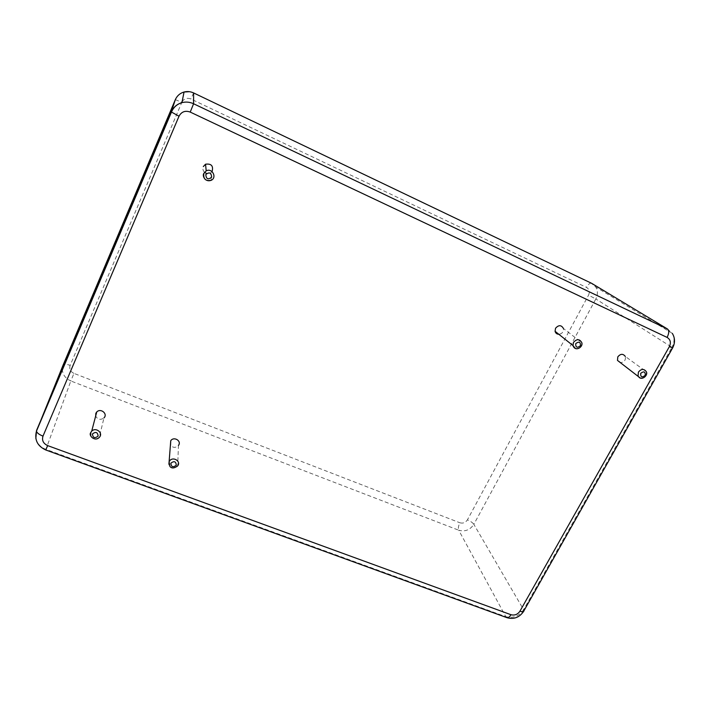 <?xml version="1.0" encoding="UTF-8"?>
<svg xmlns="http://www.w3.org/2000/svg" width="710" height="710" viewBox="0 0 710 710"><rect width="100%" height="100%" fill="white"/><g stroke="black" fill="none" stroke-linecap="round" stroke-linejoin="round"><path stroke-width="0.53" stroke-dasharray="3.55 2.66" d="M169.095 461.748C166.655 466.497 174.731 470.348 177.686 465.875L178.459 445.445C175.681 448.045 173.027 447.957 170.498 445.179M212.077 171.607L210.417 173.107L211.34 180.251M210.329 173.151L206.557 173.488M204.498 172.281C202.918 170.604 202.519 168.705 203.309 166.584M575.295 348.353C579.555 348.921 581.73 347.021 581.792 342.637L563.465 328.526C563.713 331.836 562.16 333.753 558.814 334.286M640.047 377.853C644.573 378.261 646.65 376.193 646.278 371.667L625.315 356.473C625.9 360.139 624.285 362.198 620.487 362.659M90.729 435.869C93.028 439.25 95.886 439.747 99.293 437.36L103.953 417.924C100.447 420.267 97.678 419.637 95.672 416.042M672.601 347.98L671.979 347.314C674.571 342.389 674.686 337.747 672.317 333.38L667.489 328.996M523.483 611.594L523.598 609.704L671.979 347.314L595.823 298.972C597.918 294.783 597.918 290.816 595.805 287.08L593.258 284.302M506.638 617.558L505.813 616.679C513.161 618.543 519.09 616.218 523.598 609.704L473.845 524.335L595.823 298.972L588.546 295.156C590.001 291.748 589.3 289.147 586.433 287.373L190.892 98.992C187.183 97.589 184.254 98.504 182.106 101.743M35.846 438.558C37.222 443.652 40.576 447.256 45.91 449.359L505.813 616.679L458.713 530.21C465.032 531.941 470.073 529.979 473.845 524.335C472.629 522.658 470.49 521.158 467.42 519.853L588.546 295.156M45.715 449.962L70.822 380.986L458.713 530.21C458.003 528.329 458.394 525.853 459.885 522.773C463.035 523.643 465.547 522.666 467.42 519.853M175.326 99.657L181.831 102.32L70.157 365.375C66.367 364.026 64.042 363.875 63.181 364.896C61.051 372.058 63.589 377.427 70.822 380.986L73.938 373.38L459.885 522.773M591.412 283.219L591.253 283.166C589.699 283.104 588.093 284.497 586.433 287.373M193.599 92.93L190.892 98.992M70.157 365.375C69.092 368.925 70.352 371.596 73.938 373.38M672.317 333.38L595.805 287.08L591.253 283.166L193.573 92.957L189.49 91.688"/><path stroke-width="1.06" d="M170.498 445.179L170.755 440.688C173.968 436.073 181.955 441.034 178.459 445.445M203.309 166.584L205.545 164.205C211.394 163.46 213.568 165.927 212.077 171.607M206.557 173.488L204.498 172.281M558.814 334.286C556.844 334.17 555.602 333.176 555.078 331.304L555.539 328.26C558.681 324.781 561.326 324.878 563.465 328.526M620.487 362.659L617.478 360.414L617.815 356.837C620.576 353.633 623.078 353.518 625.315 356.473M95.672 416.042L95.841 413.291L96.737 411.986C100.669 407.735 108.151 413.921 103.953 417.924M170.862 463.186C174.127 460.71 175.938 461.385 176.293 465.21C173.036 467.686 171.225 467.011 170.862 463.186M169.095 461.748L169.592 460.932C172.965 456.095 181.361 461.252 177.686 465.875C174.287 468.405 171.705 468.6 169.921 466.47L169.104 461.837L170.755 440.688M667.107 337.419L190.227 112.082C185.257 110.307 181.512 111.683 179.018 116.209L42.99 436.126C41.712 440.377 43.283 443.546 47.694 445.623L510.969 614.709C514.67 615.65 517.661 614.478 519.933 611.195L669.37 346.622C671.216 342.566 670.462 339.495 667.107 337.419C669.104 333.372 669.237 330.567 667.489 328.996L193.582 103.758C189.774 102 185.887 101.628 181.929 102.648C176.968 104.113 173.417 107.21 171.287 111.958L36.529 430.491L35.846 438.558M190.227 112.082L193.582 103.758L193.608 92.939C190.484 91.492 187.298 91.182 184.05 92.016C179.985 93.214 177.074 95.761 175.326 99.657L63.181 364.896L36.458 431.156C36.982 432.94 39.156 434.6 42.99 436.126M669.37 346.622L672.698 347.82C675.21 342.779 675.077 337.969 672.317 333.38M179.018 116.209L171.287 111.958L175.326 99.657M519.933 611.195C522.578 612.082 523.918 611.922 523.962 610.707L672.601 347.98M510.969 614.709C509.691 616.866 508.404 617.878 507.1 617.727L506.638 617.558M47.694 445.623L45.715 449.962M203.841 173.382L206.202 170.879C211.997 167.64 217.26 177.296 211.34 180.251C205.714 181.405 203.211 179.115 203.841 173.382M573.503 342.38C576.804 338.741 579.573 338.83 581.792 342.637C583.434 347.075 575.171 352.24 572.997 345.566L573.503 342.38M575.295 348.353L572.997 345.566L555.078 331.304M638.432 372.058C641.343 368.712 643.961 368.579 646.278 371.667C648.691 375.475 640.775 381.873 638.059 375.794L638.432 372.058M640.047 377.853L617.478 360.414M90.729 435.869L90.747 432.541L91.688 431.174C95.823 426.71 103.704 433.162 99.293 437.36C94.865 442.099 88.28 435.407 90.738 432.683L91.688 431.174L96.737 411.986M667.489 328.996L591.607 283.308L193.599 92.93M593.258 284.302L591.412 283.219M205.811 174.536C209.37 171.758 211.314 172.645 211.651 177.198C208.11 179.976 206.157 179.08 205.811 174.536M575.739 343.622C579.014 341.173 580.585 341.892 580.425 345.761C577.15 348.202 575.588 347.492 575.739 343.622M640.704 373.318C643.934 370.931 645.443 371.614 645.212 375.377C641.982 377.764 640.482 377.072 640.704 373.318M92.451 433.97C95.761 431.431 97.652 432.133 98.113 436.082C94.812 438.62 92.921 437.919 92.451 433.97M182.106 101.743L181.831 102.32M189.49 91.688L184.05 92.016L181.929 102.648C176.985 104.148 173.488 107.316 171.429 112.153L36.458 431.156C34.302 439.792 37.39 446.066 45.742 449.962L507.1 617.727C513.845 619.546 519.303 617.496 523.483 611.594M211.34 180.251C204.959 182.718 201.959 175.281 203.876 173.444L206.202 170.879L205.545 164.205"/></g></svg>
